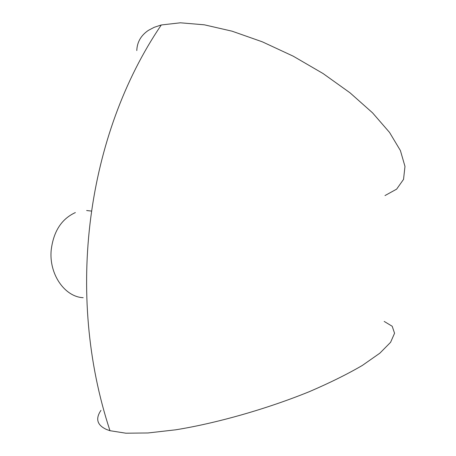 <?xml version="1.0" encoding="UTF-8"?>
<svg xmlns="http://www.w3.org/2000/svg" width="456" height="456" viewBox="0 0 456 456"><rect width="100%" height="100%" fill="white"/><g stroke="black" fill="none" stroke-linecap="round" stroke-linejoin="round"><path stroke-width="0.68" d="M136.794 50.548C137.108 42.129 140.972 35.403 148.388 30.37L154.242 27.292L161.287 24.972L180.394 22.8L204.328 24.812L232.098 31.196L262.308 41.815L293.248 56.196L323.082 73.547L350.02 92.813L372.541 112.831L389.538 132.428L400.402 150.56L404.979 166.411L403.537 179.385L396.629 189.149L384.984 195.573M100.964 410.36C95.207 418.825 97.105 425.22 106.664 429.541L109.993 430.703L125.862 433.2L148.023 432.966L175.697 429.808C216.549 423.242 266.885 408.929 309.419 391.63C329.825 382.852 347.472 374.114 362.36 365.427L379.865 353.172L390.587 342.313L394.56 333.262L392.206 326.262L384.186 321.429M83.174 297.694C64.649 296.885 48.826 274.027 51.197 250.065C53.489 231.42 61.537 218.926 75.36 212.576M86.646 210.524L91.28 211.054M161.287 24.972C86.839 134.417 64.786 294.034 109.993 430.703"/></g></svg>
